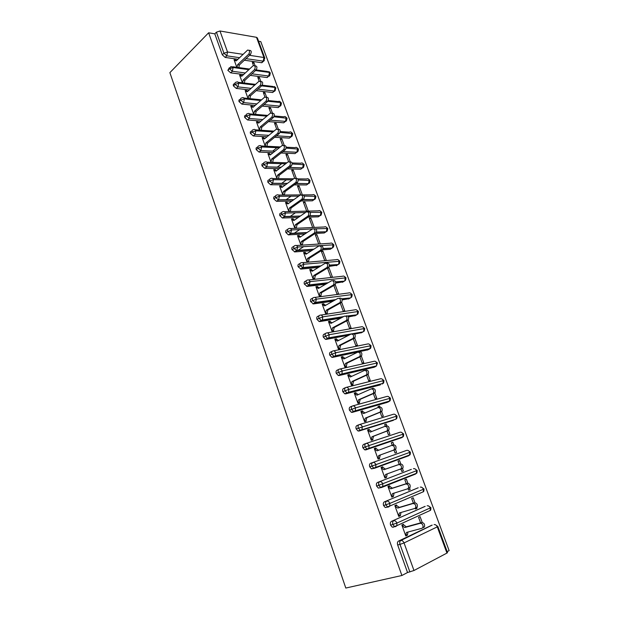 <?xml version="1.0" encoding="UTF-8"?>
<svg xmlns="http://www.w3.org/2000/svg" width="619" height="619" viewBox="0 0 619 619"><rect width="100%" height="100%" fill="white"/><g stroke="black" fill="none" stroke-linecap="round" stroke-linejoin="round"><path stroke-width="0.93" d="M447.158 551.653L449.123 550.616L260.777 41.612L258.587 41.241M345.797 588.05L169.877 72.64L208.618 32.792L401.901 575.492L345.797 588.05M249.519 55.323L263.957 57.513L256.498 37.31L219.977 30.989L227.529 51.996L243.081 54.348M237.92 59.277L225.161 57.42L222.298 54.82L214.793 33.836L208.618 32.792M222.298 54.82L223.946 53.211L216.41 32.188L214.793 33.836M256.498 37.31L257.365 37.937L264.77 57.969M216.41 32.188L219.977 30.989M413.972 570.509L446.949 553.077L437.269 526.862L404.052 542.933L413.972 570.509L407.534 572.521L401.901 575.492M437.857 526.483L447.506 552.605L446.949 553.077M249.07 50.301L249.325 50.348C251.368 50.387 251.763 51.733 250.509 54.387L248.784 54.124C250.037 51.462 249.643 50.116 247.6 50.077L236.226 60.894L234.245 60.221L235.963 60.469L235.8 60.012L235.406 60.383M235.8 60.012L234.075 59.764L236.798 67.309M253.442 65.513L252.297 62.387L253.952 62.62L252.784 63.711M256.653 70.009L256.49 69.568M255.113 65.784L253.952 62.62M431.783 525.214L398.489 541.114L400.803 540.511L432.194 525.105M262.773 61.575L261.551 62.705L244.35 60.205M407.534 572.521L397.684 544.991C397.15 543.126 397.421 541.834 398.489 541.114M393.498 527.179L392.206 527.125L390.597 525.167C390.071 523.326 390.341 522.057 391.417 521.376L425.176 506.35M424.874 506.435L391.417 521.376M401.971 525.338L403.65 524.873L403.441 524.285L401.855 525.013L405.801 535.953L407.387 535.203L407.975 532.038M422.235 522.506L420.1 516.664L418.583 517.352L420.603 522.877M388.453 506.976L385.227 507.518L383.571 505.537C383.053 503.719 383.331 502.481 384.414 501.823L418.227 487.772M420.479 492.987L420.038 493.304M418.026 487.834L384.414 501.823M395.007 506.017L396.663 505.514L396.454 504.942L394.86 505.622L398.768 516.455L400.361 515.751L400.973 512.493M415.241 508.214L415.535 509.011L417.051 508.338L416.657 507.263M415.016 502.783L413.19 497.784L411.666 498.442L413.407 503.185M381.59 487.478L378.317 488.097L376.615 486.101C376.104 484.298 376.391 483.083 377.474 482.472L411.341 469.372M413.84 474.324L413.237 474.819M411.24 469.403L377.474 482.472M388.105 486.882L389.746 486.348L389.537 485.776L387.935 486.41L391.804 497.142L393.405 496.484L394.032 493.126M408.068 488.584L408.648 490.171L410.173 489.536L409.492 487.687M407.875 483.253L406.35 479.091L404.818 479.702L406.281 483.687M407.209 455.863L406.497 456.513M406.698 450.361C408.006 450.083 409.027 450.748 409.763 452.365L375.903 464.645L375.741 467.384L409.592 454.988C410.103 455.151 410.374 454.199 410.389 452.141L409.763 452.365L409.592 454.988L408.687 455.746L374.828 468.157L371.477 468.869L369.729 466.85C369.218 465.07 369.512 463.879 370.603 463.298L406.698 450.361L370.603 463.298M381.265 467.925L382.89 467.36L382.681 466.796L381.072 467.391L384.91 478.023L386.511 477.404L387.154 473.945M400.965 469.156L401.824 471.508L403.356 470.92L402.404 468.312M400.795 463.91L399.572 460.567L398.032 461.132L399.216 464.382M366.108 443.436L400.013 432.232C401.305 431.93 402.311 432.573 403.046 434.174L369.04 445.548L368.854 448.334L402.845 436.844C403.371 436.991 403.65 436.039 403.681 433.981L403.046 434.174L402.845 436.844L401.979 437.563L365.798 449.889L364.699 449.827L362.904 447.785C362.409 446.02 362.703 444.86 363.802 444.31L365.86 443.521M391.734 445.401L377.033 450.825L374.48 449.108L376.097 448.558L375.895 447.994L374.278 448.543L378.077 459.074L379.687 458.501L379.486 457.936L377.876 458.517L379.486 457.936L380.345 454.965L395.084 449.611L393.483 450.175L394.264 449.51C394.821 446.933 393.978 445.564 391.734 445.401L393.344 444.844C395.587 445.007 396.431 446.376 395.866 448.945L395.084 449.611M393.97 450.021L395.069 453.023L396.609 452.474L395.379 449.115M393.785 444.759L392.856 442.214L391.309 442.74L392.253 445.309M393.367 420.332L359.043 431.033L357.999 430.971L356.149 428.905C355.654 427.156 355.956 426.027 357.062 425.501L358.981 424.727M384.972 426.336L386.403 425.887C388.655 426.027 389.475 427.389 388.879 429.973L387.262 430.491C387.865 427.899 387.037 426.537 384.794 426.398L370.27 432.101L367.748 430.437L369.373 429.926L369.172 429.369L367.547 429.88L371.307 440.31L372.924 439.776L372.723 439.219L371.137 439.83M387.03 431.033L388.376 434.7L389.924 434.198L388.43 430.12M386.844 425.787L386.202 424.038L384.654 424.518L385.304 426.298M386.906 402.474L352.35 412.355L351.352 412.293L349.456 410.204C348.969 408.478 349.278 407.364 350.385 406.876L352.172 406.11M379.532 407.109C381.784 407.225 382.588 408.579 381.954 411.178L380.337 411.658C380.971 409.051 380.167 407.689 377.915 407.573L363.57 413.554L361.078 411.945L362.711 411.473L362.51 410.923L360.885 411.395L364.606 421.725L366.231 421.237L366.03 420.68L364.459 421.322M380.159 412.231L381.745 416.556L383.293 416.092L381.544 411.302M379.973 407L379.609 406.018L378.054 406.466L378.418 407.464M380.499 384.778L345.719 393.846L344.783 393.792L342.825 391.672C342.346 389.97 342.663 388.887 343.777 388.423L345.425 387.672M372.731 388.508C374.982 388.6 375.772 389.955 375.099 392.57L373.466 393.003C374.147 390.388 373.358 389.026 371.106 388.933L356.939 395.177L354.47 393.622L356.111 393.197L355.91 392.647L354.277 393.08L357.968 403.309L359.6 402.861L359.399 402.311L357.852 402.984M373.358 393.607L375.168 398.574L376.731 398.149L374.805 392.895M371.617 388.817L373.079 388.175L371.601 388.817M374.139 367.237L339.15 375.524L338.268 375.47L336.264 373.327C335.784 371.64 336.109 370.58 337.223 370.147L338.755 369.411M365.991 370.085C368.243 370.154 369.017 371.508 368.305 374.131L366.665 374.526C367.384 371.895 366.61 370.541 364.359 370.472L350.362 376.979L347.932 375.478L349.565 375.091L349.371 374.549L347.731 374.936L351.391 385.072L353.023 384.662L352.83 384.12L351.298 384.817M366.61 375.16L368.661 380.762L370.224 380.368L368.05 374.425M367.841 349.851L332.643 357.364L331.823 357.31L329.757 355.144C329.293 353.48 329.618 352.443 330.739 352.041L332.148 351.329M359.314 351.832C361.573 351.886 362.324 353.232 361.573 355.879L359.933 356.227C360.684 353.581 359.933 352.234 357.674 352.18L343.855 358.95L341.448 357.496L343.088 357.148L342.895 356.614L341.255 356.954L344.876 367.005L346.516 366.634L346.323 366.092L344.806 366.819M359.933 356.884L362.208 363.105L363.779 362.749L361.349 356.126M361.597 332.62L354.509 334.128M348.907 335.165L326.198 339.374L325.432 339.328L323.319 337.138C322.855 335.49 323.18 334.477 324.31 334.105L325.609 333.417M352.706 333.757C354.966 333.788 355.701 335.134 354.904 337.796L353.256 338.106C354.053 335.444 353.317 334.098 351.058 334.059L337.401 341.084L335.018 339.684L336.674 339.367L336.481 338.841L334.833 339.15L338.415 349.101L340.063 348.768L339.87 348.234L338.376 348.992M353.317 338.786L355.817 345.611L357.387 345.294L354.718 337.997M355.407 315.543L348.466 316.913M340.674 318.174L319.814 321.555L319.11 321.516L316.936 319.303C316.471 317.663 316.812 316.68 317.942 316.332L319.133 315.675M330.12 321.23L328.658 322.027L330.314 321.756L330.12 321.23L328.465 321.501L332.024 331.366L333.672 331.072L333.486 330.546L332.008 331.327M346.764 320.851L349.48 328.279L351.058 328L348.149 320.038M349.263 298.613L342.206 299.898M332.937 301.19L313.485 303.906L310.606 301.623C310.158 300.014 310.498 299.047 311.636 298.729L312.719 298.095M339.661 298.11C341.936 298.103 342.624 299.441 341.742 302.134L340.086 302.366C340.968 299.673 340.272 298.327 338.005 298.335L324.681 305.848L322.352 304.54L324.008 304.308L323.822 303.782L322.159 304.022L325.687 313.794L327.343 313.539L327.157 313.013L325.772 313.779M340.272 303.093L343.197 311.102L344.791 310.854L341.642 302.25M343.166 281.831L335.808 283.061M325.555 284.26L307.217 286.411L304.347 284.113C303.898 282.519 304.246 281.575 305.384 281.281L306.374 280.678M333.231 280.531C335.506 280.508 336.179 281.846 335.258 284.554L333.595 284.755C334.515 282.04 333.842 280.701 331.567 280.724L318.406 288.469L316.1 287.216L317.764 287.015L317.578 286.496L315.914 286.698L319.404 296.377L321.068 296.161L320.882 295.642L319.667 296.346M333.842 285.491L336.976 294.071L338.57 293.863L335.189 284.632M337.123 265.195L329.254 266.379M318.445 267.416L301.004 269.079L298.134 266.766C297.693 265.18 298.048 264.259 299.186 263.996L300.099 263.423M326.863 263.121C329.146 263.075 329.795 264.414 328.828 267.137L327.157 267.3C328.124 264.568 327.474 263.23 325.192 263.268L312.185 271.254L309.91 270.039L311.581 269.876L311.396 269.366L309.724 269.528L313.183 279.123L314.854 278.945L314.669 278.426L313.585 279.076M327.466 268.05L330.809 277.196L332.411 277.026L328.983 267.656L327.621 268.484M327.954 267.756L328.983 267.656M331.126 248.706L330.221 249.279L322.484 249.852M311.543 250.664L294.853 251.91L291.982 249.573C291.549 248.01 291.905 247.105 293.05 246.873L293.878 246.323M320.549 245.867C322.839 245.805 323.474 247.143 322.46 249.883L320.781 250.006C321.795 247.267 321.16 245.921 318.878 245.983L306.026 254.192L303.774 253.024L305.446 252.9L305.268 252.39L303.589 252.521L307.016 262.023L308.688 261.876L308.51 261.373L307.535 261.976M322.901 251.051L321.3 251.175L324.696 260.475L326.298 260.336L322.901 251.051L321.563 251.894M325.184 232.365L324.224 232.984L315.179 233.471M304.827 234.028L288.377 234.864L285.885 232.535C285.46 230.988 285.816 230.113 286.968 229.897L287.719 229.386M314.297 228.767C316.588 228.697 317.199 230.036 316.147 232.783L314.46 232.876C315.52 230.113 314.909 228.775 312.618 228.844L299.921 237.286L297.693 236.164L299.372 236.071L299.194 235.568L297.507 235.661L300.904 245.085M302.583 244.969L302.405 244.466L301.523 245.039M320.247 243.793L316.882 234.593L315.272 234.678L318.638 243.901M319.28 216.163L318.282 216.836L307.983 217.176M298.25 217.509L282.403 218.012L279.85 215.66C279.424 214.128 279.788 213.269 280.941 213.083L281.63 212.596M308.1 211.822C310.398 211.737 310.986 213.075 309.887 215.845L308.2 215.899C309.307 213.129 308.711 211.783 306.413 211.868L293.87 220.526L291.665 219.451L293.352 219.389L293.166 218.894L291.487 218.956L294.853 228.287M296.532 228.21L296.354 227.715L295.549 228.256M314.243 227.39L310.908 218.275L309.291 218.329L312.634 227.467M313.431 200.092L312.386 200.819L301.004 200.982M291.804 201.105L276.476 201.299L273.861 198.931C273.443 197.415 273.815 196.571 274.968 196.416L275.594 195.96M301.964 195.039C304.254 194.939 304.834 196.277 303.681 199.063L301.995 199.078C303.14 196.293 302.567 194.946 300.269 195.047L287.874 203.922L285.692 202.893L287.378 202.862L287.201 202.367L285.514 202.398L288.833 211.605M290.52 211.566L290.357 211.11L289.684 211.59M308.285 211.094L304.989 202.096L303.372 202.119L306.668 211.141M307.62 184.168L306.544 184.949L294.211 184.88M285.475 184.833L270.611 184.741L267.934 182.35C267.516 180.849 267.888 180.036 269.048 179.897L269.613 179.464M295.874 178.404C298.172 178.287 298.729 179.626 297.538 182.427L295.843 182.412C297.035 179.611 296.478 178.264 294.18 178.38L281.931 187.464L279.773 186.474L281.467 186.481L281.289 185.994L279.595 185.986L282.86 195.031M284.547 195.016L283.912 195.024M302.335 194.846L299.124 186.064L297.499 186.056L300.71 194.838M301.863 168.383L300.757 169.211L287.572 168.886M279.246 168.685L264.793 168.337L262.054 165.923C261.644 164.437 262.023 163.64 263.183 163.524L263.694 163.122M289.847 161.915C292.153 161.791 292.686 163.13 291.448 165.938L289.746 165.892C290.984 163.076 290.45 161.737 288.144 161.861L276.035 171.154L273.908 170.202L275.602 170.24L275.424 169.753L273.73 169.714L276.933 178.597M278.627 178.62L278.171 178.612M296.246 178.202L293.305 170.163L291.681 170.124L294.613 178.164M296.145 152.731L295.015 153.605L281.072 153.009M273.111 152.669L259.036 152.073L256.227 149.636C255.825 148.165 256.204 147.392 257.372 147.299L257.837 146.92M283.866 145.573C286.171 145.442 286.69 146.78 285.413 149.605L283.711 149.519C284.988 146.695 284.469 145.349 282.163 145.488L270.201 154.982L268.089 154.077L269.791 154.146L269.621 153.667L267.911 153.597L271.06 162.31M290.21 161.706L287.541 154.402L285.908 154.34L288.57 161.636M290.473 137.209L289.336 138.13L274.704 137.248M267.06 136.784L253.303 135.948L250.447 133.495C250.053 132.064 250.424 131.305 251.569 131.22L252.034 130.818M277.946 129.379C280.26 129.239 280.747 130.586 279.424 133.41L277.722 133.302C279.037 130.462 278.55 129.116 276.236 129.255L264.414 138.958L262.324 138.091L264.027 138.192L263.856 137.712L262.154 137.611L265.234 146.161M284.229 145.364L281.823 138.78L280.183 138.687L282.589 145.256M284.848 121.827L283.672 122.794L268.437 121.603M261.094 121.022L247.577 119.97L244.729 117.502C244.343 116.117 244.691 115.374 245.789 115.273L246.292 114.832M272.074 113.285L272.12 113.292C274.379 113.192 274.851 114.538 273.536 117.331L271.826 117.184C273.141 114.391 272.67 113.037 270.41 113.138L258.672 123.073L256.606 122.245L258.316 122.376L258.146 121.904L256.436 121.773L259.454 130.137M278.302 129.162L276.151 123.289L274.511 123.166L276.654 129.023M279.262 106.569L278.202 107.59L262.286 106.073M255.198 105.392L241.897 104.124L239.05 101.64C238.671 100.309 239.011 99.589 240.064 99.473L240.598 98.986M266.247 97.338L266.348 97.345C268.553 97.284 269.002 98.63 267.702 101.384L265.984 101.214C267.292 98.452 266.835 97.098 264.63 97.16L252.985 107.327L250.943 106.538L252.66 106.7L252.49 106.228L250.772 106.066L253.713 114.221M272.43 113.107L270.534 107.93L268.886 107.776L270.774 112.929M273.73 91.45L272.522 92.494L256.22 90.66M249.372 89.894L236.272 88.424L233.433 85.925C233.061 84.641 233.378 83.929 234.384 83.805L234.957 83.271M260.475 81.522L260.63 81.538C262.773 81.515 263.207 82.861 261.922 85.584L260.204 85.376C261.489 82.652 261.056 81.298 258.904 81.329L247.352 91.713L245.325 90.962L247.043 91.155L246.88 90.691L245.163 90.498L248.026 98.452M266.603 97.191L264.963 92.703L263.315 92.517L264.947 96.982M268.228 76.447L267.013 77.537L250.246 75.379M243.615 74.52L230.694 72.856L227.854 70.342L229.363 67.695M254.749 65.846L254.951 65.877C257.047 65.877 257.458 67.231 256.189 69.916L254.471 69.684C255.74 66.991 255.322 65.637 253.225 65.629L241.766 76.238L239.762 75.526L241.48 75.742L241.317 75.286L239.592 75.061L242.385 82.814M260.831 81.414L259.431 77.599L257.783 77.39L259.168 81.182M248.853 69.668L233.123 67.541L229.517 68.755L227.854 70.342M269.853 75.348L268.925 76.044C269.366 76.578 269.83 75.564 270.325 73.019L269.474 72.454L255.492 70.566M241.317 75.286L240.899 75.673M259.431 77.599L258.247 78.667M246.88 90.691L246.439 91.086M264.963 92.703L263.764 93.748M252.49 106.228L252.018 106.638M270.534 107.93L269.319 108.959M258.146 121.904L257.651 122.322M276.151 123.289L274.929 124.303M263.856 137.712L263.33 138.153M272.639 151.16L276.345 148.212M281.823 138.78L280.585 139.77M269.621 153.667L269.048 154.116M277.173 167.207L281.25 164.066M287.541 154.402L286.288 155.377M275.424 169.753L274.821 170.225M281.599 183.448L286.102 180.083M293.305 170.163L292.036 171.115M281.289 185.994L280.639 186.474M285.901 199.891L290.884 196.285M299.124 186.064L297.84 186.992M287.201 202.367L286.496 202.877M290.032 216.549L295.433 212.774M304.989 202.096L303.697 203.009M293.166 218.894L292.4 219.428M293.948 233.448L299.704 229.564M310.908 218.275L309.601 219.165M299.194 235.568L298.35 236.125M297.577 250.61L303.743 246.602M316.882 234.593L315.551 235.46M305.268 252.39L304.347 252.985M311.396 269.366L310.374 270M317.578 286.496L316.441 287.17M323.822 303.782L322.538 304.517M336.481 338.841L334.995 339.607M342.895 356.614L341.394 357.349M349.371 374.549L347.855 375.261M355.91 392.647L354.37 393.336M362.51 410.923L360.947 411.581M379.609 406.018L378.116 406.644M369.172 429.369L367.593 429.996M386.202 424.038L384.693 424.634M375.895 447.994L374.294 448.589M392.856 442.214L391.324 442.786M386.511 477.404L384.886 477.945M403.356 470.92L401.801 471.446M393.405 496.484L391.75 497.003M386.449 485.219L389.405 484.251M410.173 489.536L408.594 490.031M400.361 515.751L398.69 516.231M404.578 499.742L405.677 499.409M417.051 508.338L415.457 508.803M407.387 535.203L405.693 535.652M254.765 85.043L238.733 83.139L235.112 84.37L233.433 85.925M275.362 90.32L274.403 91.024C274.612 91.805 275.099 90.784 275.85 87.975L275.006 87.441L261.62 85.855M260.754 100.541L244.389 98.878L240.76 100.116L239.05 101.64M280.925 105.423L279.92 106.135C279.656 105.54 280.833 107.544 281.428 103.064L280.593 102.561L267.834 101.261M266.828 116.171L250.099 114.755L246.455 116.001L244.729 117.502M286.527 120.651L285.483 121.37C285.111 120.813 286.218 122.933 287.046 118.275L273.993 116.774M272.994 131.917L255.856 130.779L252.196 132.025L250.447 133.495M289.321 138.13L291.069 136.737C290.319 136.644 292.284 137.635 292.717 133.627L280.098 132.396M279.262 147.794L261.667 146.935L257.991 148.196L256.227 149.636M286.21 147.206L295.093 147.647C296.153 147.005 296.996 147.353 297.623 148.684L296.826 152.204C297.816 152.034 298.358 150.997 298.435 149.102L286.179 148.127M285.63 163.787L267.532 163.246L263.841 164.507L262.054 165.923M292.083 162.967L300.842 163.238C301.917 162.611 302.768 162.975 303.395 164.329L302.637 167.795C302.412 167.068 303.318 169.529 304.2 164.708L292.23 163.989M292.122 179.905L273.451 179.696L269.737 180.972L267.934 182.35M297.84 178.86L306.645 178.968C307.728 178.357 308.587 178.736 309.221 180.098L308.502 183.518C308.355 182.93 309.624 184.679 310.018 180.454L298.25 179.974M298.745 196.146L279.417 196.3L275.695 197.585L273.861 198.931M303.225 194.892L312.494 194.83C313.585 194.242 314.46 194.629 315.102 196.014L314.421 199.38C315.172 199.45 315.659 198.436 315.883 196.331L304.223 196.099M305.515 212.495L285.444 213.052L281.699 214.344L279.85 215.66M284.454 211.721L318.39 210.831C319.497 210.259 320.379 210.669 321.029 212.062L320.387 215.381C320.851 215.884 321.323 214.878 321.803 212.348L310.111 212.363M312.463 228.953L291.518 229.959L285.885 232.535M290.419 228.543L324.341 226.972C325.462 226.415 326.352 226.84 327.002 228.249L326.406 231.521C327.072 231.622 327.528 230.616 327.768 228.504L315.798 228.79M296.431 245.526L330.345 243.252C331.474 242.718 332.372 243.159 333.037 244.582L332.473 247.801C332.318 248.142 334.183 246.826 333.788 244.799L297.654 247.02L291.982 249.573M302.498 262.665L336.396 259.678C337.548 259.16 338.454 259.624 339.119 261.056L338.601 264.22C338.593 263.601 339.576 265.203 339.862 261.241L303.844 264.236L298.134 266.766M308.61 279.966L342.508 276.252C343.669 275.749 344.582 276.229 345.255 277.683L344.775 280.794C344.729 280.198 345.619 281.869 345.99 277.83L310.096 281.614L304.347 284.113M314.777 297.43L348.667 292.965C349.843 292.485 350.772 292.98 351.453 294.451L351.004 297.507C350.973 296.896 351.84 298.582 352.172 294.567L316.402 299.147L310.606 301.623M320.99 315.063L354.888 309.833C356.072 309.376 357.008 309.887 357.697 311.372L357.287 314.382C357.449 313.438 357.859 315.883 358.416 311.45L322.762 316.851L316.936 319.303M327.265 332.867L361.163 326.847C362.363 326.406 363.307 326.94 364.003 328.441L363.624 331.397C364.08 331.769 364.444 330.794 364.707 328.48L329.192 334.717L323.319 337.138M333.595 350.849L367.493 344.017C368.707 343.599 369.667 344.149 370.363 345.665L370.015 348.574C370.572 348.814 370.92 347.847 371.06 345.673L335.676 352.753L329.757 355.144M339.978 369.001L373.876 361.341C375.106 360.947 376.073 361.511 376.778 363.043L376.468 365.906L377.466 363.013L376.778 363.043L342.222 370.967L336.264 373.327M346.416 387.332L380.321 378.82C381.567 378.449 382.542 379.037 383.254 380.584L382.975 383.393C383.517 383.571 383.834 382.612 383.927 380.515L348.83 389.343L342.825 391.672M388.291 396.524L390.457 398.172L355.499 407.898L349.456 410.204M359.484 424.549L393.39 414.266C394.667 413.941 395.665 414.568 396.384 416.146L396.16 418.862C396.694 419.032 396.98 418.073 397.042 415.999L356.149 428.905M402.729 436.882L401.979 437.563L367.98 449.077L366.881 449.015L365.078 446.964C364.576 445.193 364.877 444.032 365.968 443.483C367.268 443.181 368.29 443.869 369.04 445.548L362.904 447.785M371.477 468.869L375.741 467.384L374.828 468.157L373.683 468.096L371.926 466.068C371.423 464.281 371.709 463.097 372.8 462.509C374.116 462.238 375.153 462.95 375.903 464.645L369.729 466.85M414.684 468.707L417.16 470.455L376.615 486.101M421.431 487.176L423.992 488.948L423.388 489.265L389.838 503.402L383.571 505.537M427.125 505.777C428.48 505.576 429.532 506.303 430.298 507.975L430.197 510.474C430.662 510.513 430.894 509.569 430.894 507.634L396.911 523.07L390.597 525.167M250.509 54.387L239.329 64.956L238.818 67.579M235.963 60.469L236.481 60.647M248.784 54.124L237.603 64.716L237.092 67.347M237.603 64.716L239.329 64.956M256.189 69.916L244.876 80.3L244.335 83.047M241.48 75.742L242.068 75.951M254.471 69.684L243.159 80.091L242.617 82.838M243.159 80.091L244.876 80.3M261.922 85.584L250.471 95.783L249.898 98.645M247.043 91.155L247.701 91.395M260.204 85.376L248.753 95.605L248.18 98.467M248.753 95.605L250.471 95.783M267.702 101.384L256.119 111.397L255.508 114.376M252.66 106.7L253.388 106.979M265.984 101.214L254.409 111.25L253.798 114.229M254.409 111.25L256.119 111.397M273.536 117.331L261.814 127.15L261.172 130.253M258.316 122.376L259.121 122.694M271.826 117.184L260.104 127.027L259.462 130.137M260.104 127.027L261.814 127.15M279.417 133.418L267.563 143.043L266.905 146.154M264.027 138.192L264.901 138.555M277.714 133.302L265.853 142.95L265.203 146.069M265.853 142.95L267.563 143.043M285.359 149.643L273.358 159.075L272.693 162.178M269.791 154.146L270.743 154.557M283.657 149.566L271.656 159.013L270.99 162.124M271.656 159.013L273.358 159.075M291.348 166.024L279.2 175.247L278.527 178.342M275.602 170.24L276.631 170.697M289.646 165.977L277.505 175.216L276.832 178.318M277.505 175.216L279.2 175.247M297.391 182.543L285.104 191.557L284.415 194.652L282.728 194.66L283.409 191.565L285.104 191.557M281.467 186.481L282.574 186.984M295.696 182.535L283.409 191.565M303.488 199.217L291.054 208.023L290.357 211.11L288.671 211.149L289.367 208.061L291.054 208.023M287.378 202.862L288.57 203.427M301.801 199.241L289.367 208.061M309.647 216.046L297.058 224.635L296.354 227.715L294.667 227.792L295.379 224.705L297.058 224.635M293.352 219.389L294.621 220.008M307.96 216.101L295.379 224.705M315.86 233.023L303.117 241.395L302.405 244.466L300.726 244.575L301.438 241.495L303.117 241.395M299.372 236.071L300.726 236.752M314.173 233.115L301.438 241.495M322.128 250.161L309.237 258.301L308.51 261.373L306.831 261.512L307.558 258.44L309.237 258.301M305.446 252.9L306.885 253.643M320.449 250.285L307.558 258.44M328.449 267.454L315.404 275.37L314.669 278.426L312.997 278.612L313.732 275.548L315.404 275.37M311.581 269.876L313.106 270.689M326.786 267.617L313.732 275.548M334.833 284.91L321.632 292.594L320.882 295.642L319.218 295.859L319.969 292.802L321.632 292.594M317.764 287.015L319.381 287.897M333.169 285.111L319.969 292.802M341.278 302.529L327.915 309.972L327.157 313.013L325.493 313.268L326.259 310.22L327.915 309.972M324.008 304.308L325.718 305.26M339.622 302.768L326.259 310.22M346.153 315.852C348.42 315.86 349.131 317.207 348.296 319.876L346.64 320.155C347.483 317.47 346.764 316.131 344.497 316.116L331.01 323.389L328.658 322.027M347.785 320.309L334.26 327.513L333.486 330.546L331.83 330.832L332.604 327.791L334.26 327.513M330.314 321.756L332.117 322.793M346.137 320.588L332.604 327.791M354.354 338.26L340.659 345.209L339.87 348.234L338.222 348.567L339.011 345.534L340.659 345.209M336.674 339.367L338.57 340.489M352.706 338.578L339.011 345.534M360.978 356.382L347.12 363.082L346.323 366.092L344.682 366.463L345.479 363.438L347.12 363.082M343.088 357.148L345.085 358.347M359.337 356.737L345.479 363.438M367.671 374.673L353.642 381.111L352.83 384.12L351.197 384.531L352.002 381.513L353.642 381.111M349.565 375.091L351.662 376.375M366.038 375.068L352.002 381.513M374.425 393.142L360.219 399.317L359.399 402.311L357.767 402.76L358.587 399.758L360.219 399.317M356.111 393.197L358.3 394.582M372.8 393.576L358.587 399.758M381.25 411.782L366.866 417.693L366.03 420.68L364.405 421.168L365.241 418.173L366.866 417.693M362.711 411.473L365.001 412.958M379.625 412.262L365.241 418.173M388.128 430.607L373.574 436.24L372.723 439.219L371.106 439.753L371.957 436.766L373.574 436.24M369.373 429.926L371.771 431.513M386.519 431.126L371.957 436.766M376.097 448.558L378.604 450.245M393.483 450.175L378.735 455.538L377.876 458.509M378.735 455.538L380.345 454.965M386.31 476.831L384.701 477.45L385.575 474.487L401.321 468.722C401.847 466.153 400.988 464.776 398.744 464.59L400.346 463.987C402.59 464.18 403.449 465.558 402.923 468.111L400.601 469.38M398.744 464.59L383.857 469.728L381.281 467.956L382.89 467.36L385.467 469.132L400.346 463.987M383.857 469.728L385.467 469.132M393.197 495.912L391.595 496.57L392.485 493.614L407.604 488.84L408.455 488.12C408.942 485.567 408.068 484.182 405.824 483.965L407.418 483.323C409.662 483.54 410.536 484.917 410.049 487.463L407.82 488.747M405.824 483.965L390.751 488.817L388.144 486.983L389.746 486.348L392.345 488.174L407.418 483.323M390.751 488.817L392.345 488.174M400.153 515.17L398.559 515.875L399.456 512.934L414.769 508.454L415.659 507.704C416.115 505.166 415.217 503.773 412.974 503.533L414.552 502.845C416.804 503.085 417.693 504.477 417.237 507.007L416.355 507.75M412.974 503.533L397.708 508.083L395.069 506.195L396.663 505.514L399.301 507.394L414.552 502.845M397.708 508.083L399.301 507.394M407.17 534.615L405.592 535.365L406.505 532.441L422.003 528.262L422.924 527.496C423.35 524.966 422.437 523.566 420.193 523.295L421.763 522.56C424.015 522.831 424.92 524.223 424.502 526.746L423.582 527.512M420.193 523.295L404.733 527.543L402.064 525.601L403.65 524.873L406.319 526.808L421.763 522.56M404.733 527.543L406.319 526.808M261.551 62.705L263.214 61.173L263.957 57.513L264.816 58.101L263.501 61.188L246.006 58.643M239.576 57.699L226.809 55.818L223.946 53.211L227.529 51.996L226.809 55.818L225.161 57.42M409.894 571.987L400.006 544.395L397.684 544.991M435.196 524.626L437.842 526.46L437.269 526.862C436.503 525.175 435.436 524.417 434.066 524.595M404.052 542.933L400.006 544.395C399.464 542.523 399.735 541.23 400.803 540.511C402.188 540.341 403.271 541.153 404.052 542.933M245.286 72.972L232.357 71.278L233.123 67.541L230.957 66.512L229.517 68.755L232.357 71.278L230.694 72.856M256.165 69.939L267.307 71.456L269.474 72.454L268.692 76.029L251.918 73.839M264.383 60.5L261.837 62.72M267.013 77.537L268.692 76.036L267.246 77.545M272.522 92.494L274.217 91.016L257.914 89.151M251.066 88.37L237.959 86.877L236.272 88.424M278.07 107.582L279.788 106.128L263.996 104.588M256.908 103.899L243.607 102.607L241.897 104.124M283.672 122.794L285.405 121.363L270.178 120.148M262.827 119.56L249.302 118.477L247.577 119.97M280.275 131.545L289.429 132.164C290.466 131.537 291.294 131.87 291.897 133.178L291.069 136.737L276.453 135.824M268.816 135.344L255.051 134.485L253.303 135.948M261.063 145.96L280.361 146.92M295.015 153.605L296.787 152.235L282.852 151.616M274.89 151.26L260.847 150.641L259.075 152.073M266.843 162.178L286.914 162.805M300.757 169.211L302.552 167.865L289.367 167.525M281.041 167.308L266.696 166.937L264.909 168.345M272.67 178.543L293.607 178.806M306.544 184.949L308.363 183.634L296.029 183.549M287.293 183.487L272.6 183.386L270.789 184.756M278.535 195.055L300.509 194.908M301.53 194.908L302.196 194.9M312.386 200.819L314.228 199.535L302.846 199.674M293.646 199.79L278.558 199.976L276.724 201.314M318.282 216.836L320.139 215.582L309.817 215.907M300.107 216.224L284.57 216.72L282.713 218.027M324.224 232.984L326.105 231.761L316.502 232.264M306.707 232.775L290.636 233.618L288.756 234.887M330.221 249.279L332.124 248.087L323.01 248.753M313.446 249.449L296.756 250.672L294.853 251.91M336.272 265.713L338.198 264.553L329.409 265.381M320.363 266.232L302.931 267.88L301.004 269.079M342.377 282.295L344.319 281.165L335.722 282.163M327.505 283.115L309.167 285.243L307.217 286.411M348.528 299.016L350.501 297.925L341.936 299.109M334.91 300.083L315.458 302.768L313.485 303.906M354.741 315.891L356.737 314.831L347.994 316.239M342.671 317.098L321.81 320.464L319.814 321.555M361.009 332.921L363.02 331.892L353.604 333.633M350.927 334.128L328.217 338.322L326.198 339.374M367.33 350.099L369.373 349.108L334.693 356.343L332.643 357.364M373.714 367.438L375.772 366.479L341.224 374.541L339.15 375.524M380.151 384.933L345.719 393.846M352.915 405.847L386.829 396.462C388.082 396.114 389.072 396.717 389.792 398.288L389.537 401.05L388.755 401.7L352.35 412.355M386.651 402.582L388.755 401.7M393.204 420.394L359.043 431.033M364.699 449.827L368.854 448.334L365.798 449.889M413.809 468.583L413.446 468.66C414.761 468.405 415.798 469.094 416.541 470.734L416.394 473.311L415.45 474.092L381.931 487.362M417.16 470.463C417.16 472.514 416.904 473.458 416.394 473.311L380.553 487.37L378.843 485.366C378.325 483.555 378.611 482.348 379.702 481.729C381.033 481.474 382.078 482.209 382.836 483.934L382.704 486.627L381.745 487.432L378.317 488.097M420.982 487.068L420.255 487.138C421.593 486.905 422.638 487.617 423.388 489.265L423.264 491.803L389.73 506.056L387.486 506.829L385.83 504.849C385.304 503.023 385.583 501.785 386.666 501.127C388.012 500.91 389.072 501.669 389.838 503.402L389.73 506.056L388.732 506.891L385.227 507.518M429.841 510.629L396.825 525.678L394.496 526.483L392.879 524.525C392.353 522.676 392.624 521.407 393.699 520.718C395.061 520.525 396.137 521.314 396.911 523.07L396.825 525.678L395.789 526.537L392.206 527.125M236.071 82.25C235.058 82.373 234.74 83.078 235.112 84.37L237.959 86.877L238.733 83.139C238.191 81.909 237.441 81.561 236.489 82.11L236.071 82.25M262.263 85.182L272.77 86.443L275.006 87.441L274.403 91.024L272.7 92.502M241.766 97.941C240.714 98.057 240.373 98.777 240.76 100.116L243.607 102.607L244.389 98.878C243.824 97.609 243.05 97.26 242.068 97.841L241.766 97.941M268.298 100.526L278.271 101.555C279.262 100.998 280.036 101.33 280.593 102.561L279.92 106.135L278.202 107.59M247.515 113.772C246.416 113.873 246.06 114.616 246.455 116.001L249.302 118.477L250.099 114.755C249.511 113.439 248.706 113.091 247.701 113.71L247.515 113.772M274.302 115.977L283.827 116.79C284.841 116.202 285.638 116.542 286.218 117.803L285.483 121.37L283.742 122.794M253.31 129.75C252.165 129.835 251.794 130.594 252.196 132.025L255.051 134.485L255.856 130.779C255.245 129.417 254.417 129.062 253.38 129.727L253.31 129.75M259.137 145.86C257.968 145.945 257.589 146.726 257.991 148.196L260.847 150.641L261.667 146.935C261.04 145.542 260.189 145.186 259.137 145.86M292.176 136.01L289.336 138.13M264.971 162.116C263.802 162.224 263.431 163.021 263.841 164.507L266.696 166.937L267.532 163.246C266.897 161.838 266.038 161.458 264.971 162.116M282.883 151.585L296.787 152.235L297.878 151.5M270.859 178.52C269.698 178.651 269.327 179.471 269.737 180.972L272.6 183.386L273.451 179.696C272.801 178.272 271.942 177.885 270.859 178.52M289.46 167.455L302.552 167.865L303.627 167.13M276.794 195.07C275.641 195.225 275.269 196.068 275.695 197.585L278.558 199.976L279.417 196.3C278.767 194.861 277.892 194.451 276.794 195.07M296.184 183.433L308.363 183.634L309.423 182.891M282.79 211.768C281.637 211.953 281.274 212.812 281.699 214.344L284.57 216.72L285.444 213.052C284.786 211.597 283.904 211.172 282.79 211.768M303.07 199.519L314.228 199.535L315.272 198.792M288.841 228.62C287.688 228.829 287.332 229.711 287.765 231.258L290.636 233.618L291.518 229.959C290.86 228.488 289.963 228.04 288.841 228.62M310.011 215.714L320.139 215.582L321.168 214.832M294.946 245.627C293.801 245.859 293.445 246.757 293.886 248.327L296.756 250.672L297.654 247.02C296.988 245.534 296.083 245.07 294.946 245.627M316.603 232.032L326.105 231.761L327.118 231.019M301.105 262.789C299.967 263.044 299.611 263.973 300.06 265.551L302.931 267.88L303.844 264.236C303.171 262.735 302.258 262.247 301.105 262.789M323.048 248.482L332.124 248.087L333.115 247.345M307.326 280.105C306.188 280.392 305.84 281.336 306.289 282.937L309.167 285.243L310.096 281.614C309.407 280.09 308.486 279.587 307.326 280.105M329.393 265.087L338.198 264.553L339.166 263.818M313.601 297.584C312.463 297.901 312.123 298.869 312.58 300.486L315.458 302.776L316.402 299.147C315.713 297.615 314.777 297.089 313.601 297.584M335.637 281.846L344.319 281.165L345.27 280.43M319.93 315.226C318.8 315.574 318.468 316.564 318.924 318.197L321.106 320.418L321.81 320.464L322.367 319.992L322.762 316.851C322.066 315.295 321.122 314.754 319.93 315.226M341.75 298.784L350.501 297.925L351.422 297.197M326.321 333.037C325.199 333.409 324.867 334.422 325.331 336.078L327.459 338.268L328.217 338.322L328.821 337.804L329.192 334.717C328.488 333.146 327.528 332.589 326.321 333.037M347.615 315.93L356.737 314.831L357.813 313.253M332.774 351.012C331.652 351.414 331.327 352.451 331.799 354.122L333.865 356.289L334.693 356.343L335.343 355.793L335.676 352.753C334.964 351.166 333.997 350.586 332.774 351.012M325.432 339.328L328.821 337.804L363.02 331.892L364.088 330.461M339.289 369.156C338.175 369.589 337.85 370.649 338.33 372.336L340.342 374.487L341.224 374.541L341.92 373.946L342.222 370.967C341.502 369.357 340.527 368.754 339.289 369.156M331.823 357.31L335.343 355.793L370.015 348.574L369.373 349.108M345.866 387.471C344.752 387.935 344.443 389.018 344.922 390.728L346.88 392.848L347.816 392.91L348.559 392.276L348.83 389.343C348.102 387.718 347.12 387.092 345.866 387.471M338.268 375.47L341.92 373.946L376.468 365.906L375.772 366.479M351.352 412.293L355.26 410.784L355.499 407.898C354.772 406.257 353.774 405.607 352.505 405.963C351.399 406.451 351.089 407.565 351.577 409.291L353.48 411.395L354.47 411.449M344.783 393.792L348.559 392.276L382.975 383.393L382.24 384.012L383.029 383.354M359.206 424.634C358.099 425.152 357.797 426.29 358.293 428.039L360.15 430.112L361.194 430.174L362.022 429.47L362.239 426.63C361.496 424.974 360.49 424.301 359.206 424.634M390.457 398.172C390.372 400.269 390.071 401.228 389.537 401.05L355.26 410.784L354.478 411.449M357.999 430.971L395.851 419.225M409.414 455.058L408.687 455.746M416.161 473.403L415.45 474.092M423.992 488.964C423.984 490.906 423.744 491.857 423.264 491.803L422.97 491.927M232.667 66.744L249.527 69.042M270.263 72.864L268.894 71.556M238.253 82.319L255.5 84.377M275.795 87.828L274.403 86.521M243.894 98.026L261.558 99.837M281.366 102.924L279.958 101.609M249.573 113.873L267.718 115.42M286.992 118.144L285.56 116.829M255.307 129.851L273.977 131.12M292.663 133.495L291.209 132.172M298.389 148.978L296.911 147.639M304.153 164.6L302.652 163.246M274.921 151.237L260.885 150.61L259.036 152.073M309.972 180.346L308.44 178.984M281.134 167.238L266.789 166.867L264.793 168.337M315.845 196.231L314.282 194.861M287.448 183.371L272.747 183.27L270.611 184.741M321.764 212.255L320.17 210.87M293.87 199.635L278.751 199.813L276.476 201.299M327.737 228.419L326.105 227.018M300.408 216.016L284.817 216.518L282.403 218.012M333.757 244.722L332.094 243.306M307.086 232.527L290.938 233.363L288.377 234.864M339.839 261.172L338.129 259.732M313.918 249.148L297.112 250.37L294.404 251.879M345.967 277.769L344.218 276.306M320.936 265.884L303.333 267.54L300.494 269.048M352.149 294.512L350.354 293.027M328.194 282.713L309.624 284.856L306.645 286.373M358.393 311.396L356.544 309.895M335.73 299.619L315.961 302.343L312.85 303.859M364.692 328.441L362.788 326.917M343.661 316.572L322.367 319.992L319.11 321.516M371.044 345.634L369.079 344.087M377.451 362.982L375.431 361.411M383.919 380.492L381.838 378.89M397.034 415.983L394.806 414.328M403.681 433.981L401.375 432.286M410.389 452.141L407.998 450.415M430.886 507.619L428.232 505.808M277.722 133.302L279.424 133.41M283.711 149.519L285.413 149.605M289.746 165.892L291.448 165.938M295.843 182.412L297.538 182.427M301.995 199.078L303.681 199.063M308.2 215.899L309.887 215.845M314.46 232.876L316.147 232.783M320.781 250.006L322.46 249.883M327.157 267.3L328.828 267.137M333.595 284.755L335.258 284.554M340.086 302.366L341.742 302.134M346.64 320.155L348.296 319.876M353.256 338.106L354.904 337.796M359.933 356.227L361.573 355.879M366.665 374.526L368.305 374.131M373.466 393.003L375.099 392.57M380.337 411.658L381.954 411.178M387.262 430.491L388.879 429.973M394.264 449.51L395.866 448.945M401.321 468.722L402.923 468.111M408.455 488.12L410.049 487.463M415.659 507.704L417.237 507.007M422.924 527.496L424.502 526.746"/></g></svg>
